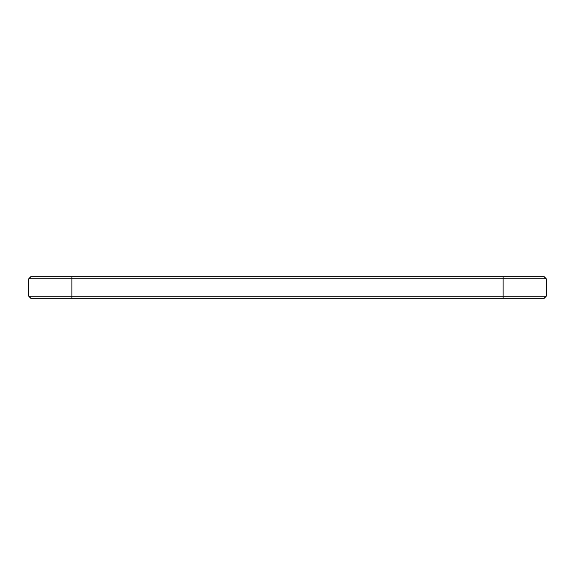 <?xml version="1.0" encoding="UTF-8"?>
<svg xmlns="http://www.w3.org/2000/svg" width="575" height="575" viewBox="0 0 575 575"><rect width="100%" height="100%" fill="white"/><g stroke="black" fill="none" stroke-linecap="round" stroke-linejoin="round"><path stroke-width="0.86" d="M546.25 296.211L503.125 296.211L503.125 298.281L544.18 298.281L546.25 296.211L546.25 278.789L544.18 276.719L30.82 276.719L28.75 278.789L71.875 278.789L71.875 276.719M546.25 278.789L71.875 278.789L71.875 296.211L28.75 296.211L28.75 278.789M503.125 276.719L503.125 296.211L71.875 296.211L71.875 298.281L30.82 298.281L28.75 296.211M503.125 298.281L71.875 298.281"/></g></svg>
